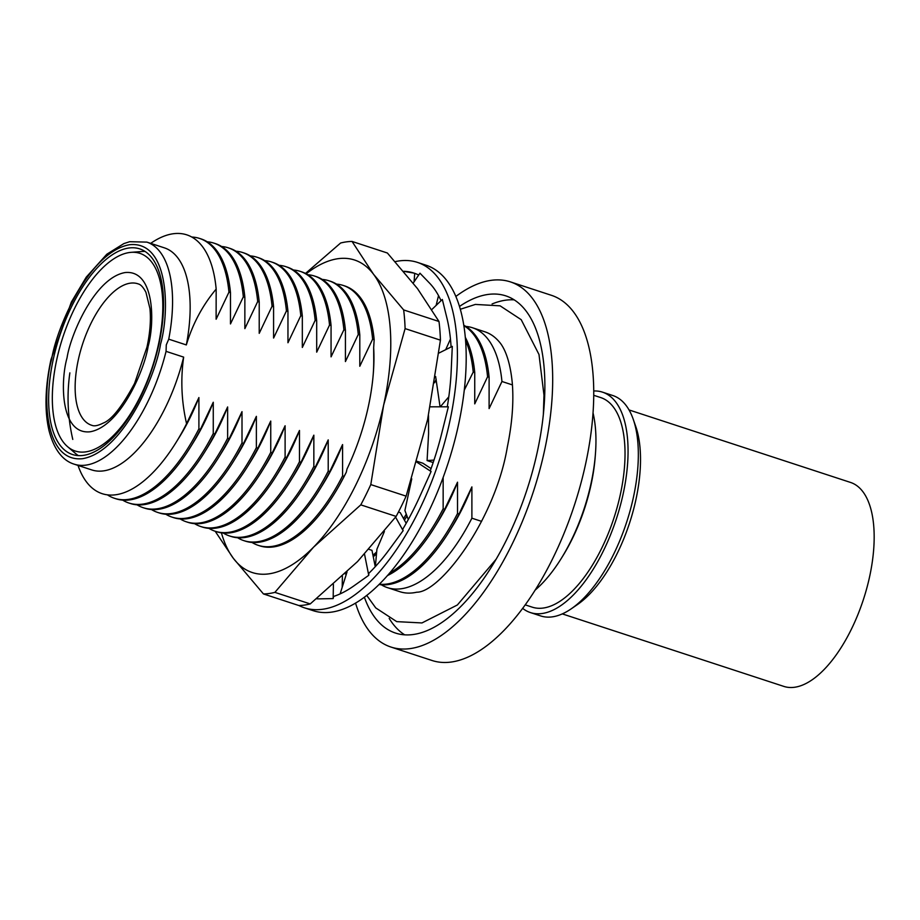 <?xml version="1.0" encoding="UTF-8"?>
<svg xmlns="http://www.w3.org/2000/svg" width="920" height="920" viewBox="0 0 920 920"><rect width="100%" height="100%" fill="white"/><g stroke="black" fill="none" stroke-linecap="round" stroke-linejoin="round"><path stroke-width="1.38" d="M298.908 605.509A181.711 82.363 -71.9 0 0 304.347 607.786A181.711 82.363 -71.9 0 0 447.051 433.285A181.711 82.363 -71.9 0 0 417.392 262.373A181.711 82.363 -71.9 0 0 395.197 261.636M304.347 607.786L313.145 610.661A181.711 82.363 -71.9 0 0 455.848 436.172A181.711 82.363 -71.9 0 0 426.19 265.259L417.392 262.373M428.501 415.472L428.582 433.676L427.087 460.563L433.171 462.553M451.087 346.99A170.464 77.268 108.1 0 0 446.924 318.078L442.324 299.46L431.882 309.476M447.281 406.801A170.464 77.268 108.1 0 0 451.191 370.852L452.295 346.38L438.909 353.073M316.572 598.77A170.464 77.268 108.1 0 0 320.022 598.851L333.155 598.586L333.638 596.424A170.464 77.268 108.1 0 0 354.073 585.741L368.747 575.31L368.77 573.378A170.464 77.268 108.1 0 0 389.16 549.7L403.132 530.691L402.695 529.276A170.464 77.268 108.1 0 0 419.934 496.202L431.089 471.523L430.261 470.833A170.464 77.268 108.1 0 0 441.715 433.4L448.35 406.801L430.284 406.824M414.08 273.125L403.592 271.308A170.464 77.268 108.1 0 1 413.897 273.067A170.464 77.268 108.1 0 1 418.703 275.045M441.036 300.702A170.464 77.268 108.1 0 0 429.548 283.13L419.957 273.194L413.218 283.084M450.455 339.066L445.683 349.692M438.518 295.608L436.126 305.405M414.69 273.332L414.092 281.808M333.155 598.586L333.408 584.418M368.747 575.31L364.538 554.254M340.124 593.894L347.035 571.895M342.401 576.265L342.205 587.27M403.132 530.691L395.577 517.166M384.41 531.449L376.912 549.217L375.372 566.57M369.023 549.378L371.979 550.344L375.245 566.697M431.089 471.523L416.783 462.104M411.757 478.848L404.903 510.485L408.284 519.547M398.44 512.037L400.223 512.612L406.191 523.296M433.987 460.08L427.087 460.563M417.013 461.299L422.924 463.231L431.066 468.591M435.631 376.51L439.955 406.077M440.289 406.812L448.799 396.83M168.739 339.169A116.817 52.946 -71.9 0 0 146.843 242.109L164.427 247.871A116.817 52.946 -71.9 0 1 186.334 344.931L168.739 339.169L166.278 344.897L166.06 351.359L183.655 357.121A116.817 52.946 -71.9 0 1 91.758 469.924L74.163 464.163A116.817 52.946 -71.9 0 0 166.06 351.359M512.428 384.916L501.952 381.489A136.724 61.973 -71.9 0 0 472.546 327.773L484.897 331.809A136.724 61.973 108.1 0 1 498.847 341.412C502.676 345.494 509.806 356.58 512.325 383.525C513.797 402.419 512.141 423.579 507.345 446.993C495.224 519.903 440.162 592.56 416.772 592.204A136.724 61.973 108.1 0 1 399.843 591.686L387.492 587.65A136.724 61.973 -71.9 0 0 471.891 518.19L471.891 486.898A123.59 56.028 -71.9 0 1 452.295 526.573L448.925 532.013A136.724 61.973 108.1 0 1 378.994 584.499M56.844 359.191A103.995 47.139 108.1 0 1 131.065 252.344A103.995 47.139 108.1 0 1 158.297 345.161A103.995 47.139 108.1 0 1 67.493 446.591A103.995 47.139 108.1 0 1 56.844 359.191M131.065 252.344L141.726 251.516A108.169 49.024 108.1 0 1 145.095 251.47M198.904 428.846L200.433 429.353A136.724 61.973 108.1 0 1 190.302 447.373A136.724 61.973 108.1 0 1 129.754 499.905A136.724 61.973 108.1 0 1 116.035 498.801L114.505 498.306A136.724 61.973 -71.9 0 0 198.904 428.846L198.904 397.555L186.576 423.683C181.481 401.637 180.504 379.442 183.655 357.121M213.267 433.55L214.797 434.056A136.724 61.973 108.1 0 1 204.665 452.076A136.724 61.973 108.1 0 1 144.118 504.608A136.724 61.973 108.1 0 1 130.398 503.504L128.869 503.01A136.724 61.973 -71.9 0 0 213.267 433.55L213.267 402.258A123.59 56.028 -71.9 0 1 193.671 441.933L190.302 447.373M256.37 447.66L257.899 448.155A136.724 61.973 108.1 0 1 247.767 466.187A136.724 61.973 108.1 0 1 187.22 518.707A136.724 61.973 108.1 0 1 173.5 517.615L171.982 517.109A136.724 61.973 -71.9 0 0 256.37 447.66L256.37 416.357A123.59 56.028 -71.9 0 1 236.773 456.044L233.404 461.483A136.724 61.973 108.1 0 1 159.137 512.911L157.607 512.405A136.724 61.973 -71.9 0 0 242.006 442.957L242.006 411.654A123.59 56.028 -71.9 0 1 222.41 451.341L219.04 456.78A136.724 61.973 108.1 0 1 144.773 508.208L143.244 507.713A136.724 61.973 -71.9 0 0 227.631 438.253L227.631 406.962A123.59 56.028 -71.9 0 1 208.035 446.637L204.665 452.076M328.21 471.166L329.74 471.672A136.724 61.973 108.1 0 1 319.608 489.693A136.724 61.973 108.1 0 1 259.06 542.225A136.724 61.973 108.1 0 1 245.341 541.121L243.823 540.626A136.724 61.973 -71.9 0 0 328.21 471.166L328.21 439.875A123.59 56.028 -71.9 0 1 308.614 479.55L305.244 484.989A136.724 61.973 108.1 0 1 230.977 536.417L229.448 535.923A136.724 61.973 -71.9 0 0 313.846 466.463L313.846 435.171A123.59 56.028 -71.9 0 1 294.25 474.858L290.869 480.286A136.724 61.973 108.1 0 1 216.614 531.726L215.084 531.219A136.724 61.973 -71.9 0 0 299.471 461.759L299.471 430.468A123.59 56.028 -71.9 0 1 279.875 470.154L276.506 475.582A136.724 61.973 108.1 0 1 202.239 527.022L200.709 526.516A136.724 61.973 -71.9 0 0 285.108 457.067L285.108 425.764A123.59 56.028 -71.9 0 1 265.512 465.451L262.142 470.879A136.724 61.973 108.1 0 1 187.875 522.318L186.346 521.812A136.724 61.973 -71.9 0 0 270.744 452.364L270.744 421.061A123.59 56.028 -71.9 0 1 251.148 460.747L247.767 466.187M342.585 475.87L344.103 476.376A136.724 61.973 108.1 0 1 333.983 494.397A136.724 61.973 108.1 0 1 273.424 546.928A136.724 61.973 108.1 0 1 259.716 545.824L258.186 545.33A136.724 61.973 -71.9 0 0 342.585 475.87L342.573 444.578A123.59 56.028 -71.9 0 1 322.989 484.253L319.608 489.693M158.861 344.402A108.169 49.024 108.1 0 1 72.461 454.503A108.169 49.024 108.1 0 1 53.348 358.995A108.169 49.024 108.1 0 1 139.748 248.894A108.169 49.024 108.1 0 1 158.861 344.402M78.292 455.584A108.169 49.024 108.1 0 1 75.601 453.56L67.493 446.591M593.043 412.965A115.954 52.555 108.1 0 1 595.424 454.066A115.954 52.555 108.1 0 1 590.904 484.023A115.954 52.555 108.1 0 1 561.269 558.44A115.954 52.555 108.1 0 1 535.049 590.18M595.424 454.066L595.206 456.849A110.239 49.968 108.1 0 1 590.916 485.323A110.239 49.968 108.1 0 1 562.741 556.071L561.269 558.44M525.17 604.842L532.174 607.143A110.239 49.968 -71.9 0 0 620.241 494.925A110.239 49.968 -71.9 0 0 600.76 397.589L593.756 395.301M593.756 390.977A115.954 52.555 108.1 0 1 602.531 392.161L612.789 395.519A115.954 52.555 108.1 0 1 633.19 419.152A115.954 52.555 108.1 0 1 633.282 497.904A115.954 52.555 108.1 0 1 571.078 608.925A115.954 52.555 108.1 0 1 540.661 615.928L530.403 612.57A115.954 52.555 108.1 0 1 522.617 608.338M602.531 392.161A115.954 52.555 108.1 0 1 623.024 494.534A115.954 52.555 108.1 0 1 530.403 612.57M571.078 608.925L577.277 604.681A109.031 49.415 -71.9 0 0 635.778 500.284A109.031 49.415 -71.9 0 0 635.674 426.236L633.19 419.152M390.885 647.024L431.94 660.468A192.096 87.078 -71.9 0 0 585.396 464.933A192.096 87.078 -71.9 0 0 551.448 295.32L510.393 281.888A192.096 87.078 108.1 0 1 544.341 451.49A192.096 87.078 108.1 0 1 390.885 647.024A192.096 87.078 108.1 0 1 355.534 603.06M455.883 296.435A192.096 87.078 108.1 0 1 510.393 281.888M459.517 306.429A177.387 80.408 108.1 0 1 505.816 295.872A177.387 80.408 108.1 0 1 537.165 452.49A177.387 80.408 108.1 0 1 395.462 633.052A177.387 80.408 108.1 0 1 364.366 597.16M404.627 634.811A177.387 80.408 108.1 0 1 389.183 618.389M562.292 613.893L783.794 686.389A107.295 48.633 -71.9 0 0 869.17 578.68A107.295 48.633 -71.9 0 0 850.54 482.436L629.038 409.94M472.546 327.773A136.724 61.973 -71.9 0 0 465.876 326.439M501.952 381.489L489.106 408.584L489.106 377.28A136.724 61.973 108.1 0 0 463.829 325.289M489.106 377.28L487.577 376.786A136.724 61.973 -71.9 0 0 463.887 325.668M487.577 376.786L474.743 403.88L474.743 372.577A136.724 61.973 108.1 0 0 465.336 337.398M474.743 372.577L473.213 372.082A136.724 61.973 -71.9 0 0 465.6 340.561M473.213 372.082L464.289 390.126M436.172 379.362L434.631 382.777M374.164 339.664L372.634 339.158A136.724 61.973 -71.9 0 0 343.24 285.453L344.77 285.947A136.724 61.973 108.1 0 1 374.164 339.664L373.669 347.737A132.71 60.157 108.1 0 1 373.336 373.037A132.71 60.157 108.1 0 1 346.99 469.073L346.311 472.178A134.285 60.869 108.1 0 1 334.604 493.384L333.983 494.397M343.24 285.453A136.724 61.973 -71.9 0 0 336.559 284.119M372.634 339.158L359.8 366.252L359.8 334.96A136.724 61.973 108.1 0 0 330.395 281.244L328.865 280.749A136.724 61.973 -71.9 0 0 322.195 279.415M359.8 334.96L358.271 334.466A136.724 61.973 -71.9 0 0 328.865 280.749M358.271 334.466L345.425 361.56L345.425 330.257A136.724 61.973 108.1 0 0 316.031 276.54L314.502 276.046A136.724 61.973 -71.9 0 0 307.832 274.723M345.425 330.257L343.896 329.762A136.724 61.973 -71.9 0 0 314.502 276.046M343.896 329.762L331.062 356.856L331.062 325.553A136.724 61.973 108.1 0 0 301.656 271.848L300.138 271.342A136.724 61.973 -71.9 0 0 293.457 270.02M331.062 325.553L329.532 325.059A136.724 61.973 -71.9 0 0 300.138 271.342M329.532 325.059L316.698 352.153L316.687 320.85A136.724 61.973 108.1 0 0 287.293 267.145L285.763 266.639A136.724 61.973 -71.9 0 0 279.093 265.316M316.687 320.85L315.169 320.355A136.724 61.973 -71.9 0 0 285.763 266.639M315.169 320.355L302.323 347.449L302.323 316.147A136.724 61.973 108.1 0 0 272.93 262.441L271.4 261.935A136.724 61.973 -71.9 0 0 264.73 260.613M302.323 316.147L300.794 315.652A136.724 61.973 -71.9 0 0 271.4 261.935M300.794 315.652L287.96 342.746L287.96 311.454A136.724 61.973 108.1 0 0 258.555 257.738L257.025 257.232A136.724 61.973 -71.9 0 0 250.355 255.909M287.96 311.454L286.43 310.948A136.724 61.973 -71.9 0 0 257.025 257.232M286.43 310.948L273.585 338.042L273.585 306.751A136.724 61.973 108.1 0 0 244.191 253.034L242.661 252.528A136.724 61.973 -71.9 0 0 235.992 251.206M273.585 306.751L272.067 306.245A136.724 61.973 -71.9 0 0 242.661 252.528M272.067 306.245L259.221 333.339L259.221 302.047A136.724 61.973 108.1 0 0 229.816 248.331L228.298 247.836A136.724 61.973 -71.9 0 0 221.617 246.502M259.221 302.047L257.692 301.541A136.724 61.973 -71.9 0 0 228.298 247.836M257.692 301.541L244.858 328.635L244.858 297.344A136.724 61.973 108.1 0 0 215.452 243.627L213.923 243.133A136.724 61.973 -71.9 0 0 207.253 241.799M244.858 297.344L243.328 296.838A136.724 61.973 -71.9 0 0 213.923 243.133M243.328 296.838L230.483 323.932L230.483 292.64A136.724 61.973 108.1 0 0 201.089 238.924L199.559 238.429A136.724 61.973 -71.9 0 0 191.785 237.038M230.483 292.64L228.953 292.146A136.724 61.973 -71.9 0 0 199.559 238.429M228.953 292.146L216.119 319.228L216.165 289.087A136.148 61.709 -71.9 0 0 151.11 243.075L150.684 243.374M186.334 344.931C192.671 323.863 202.618 305.256 216.165 289.087M69.862 372.864C66.711 394.967 67.677 417.162 72.783 439.426M78.016 465.416L78.188 465.911A136.148 61.709 -71.9 0 0 176.077 442.428A136.148 61.709 -71.9 0 0 186.576 423.683M176.077 442.428L179.308 437.23A123.59 56.028 -71.9 0 0 198.904 397.555M107.41 494.833A136.724 61.973 -71.9 0 0 114.505 498.306M200.433 429.353L213.267 402.258M122.705 500.135A136.724 61.973 -71.9 0 0 128.869 503.01M214.797 434.056L227.631 406.962M137.08 504.838A136.724 61.973 -71.9 0 0 143.244 507.713M227.631 438.253L229.16 438.748A136.724 61.973 108.1 0 1 219.04 456.78M229.16 438.748L242.006 411.654M151.443 509.53A136.724 61.973 -71.9 0 0 157.607 512.405M242.006 442.957L243.535 443.451A136.724 61.973 108.1 0 1 233.404 461.483M243.535 443.451L256.37 416.357M165.807 514.234A136.724 61.973 -71.9 0 0 171.982 517.109M257.899 448.155L270.744 421.061M180.182 518.938A136.724 61.973 -71.9 0 0 186.346 521.812M270.744 452.364L272.262 452.858A136.724 61.973 108.1 0 1 262.142 470.879M272.262 452.858L285.108 425.764M194.545 523.641A136.724 61.973 -71.9 0 0 200.709 526.516M285.108 457.067L286.637 457.562A136.724 61.973 108.1 0 1 276.506 475.582M286.637 457.562L299.471 430.468M208.92 528.344A136.724 61.973 -71.9 0 0 215.084 531.219M299.471 461.759L301.001 462.265A136.724 61.973 108.1 0 1 290.869 480.286M301.001 462.265L313.846 435.171M223.284 533.048A136.724 61.973 -71.9 0 0 229.448 535.923M313.846 466.463L315.376 466.969A136.724 61.973 108.1 0 1 305.244 484.989M315.376 466.969L328.21 439.875M237.647 537.751A136.724 61.973 -71.9 0 0 243.823 540.626M329.74 471.672L342.573 444.578M252.022 542.455A136.724 61.973 -71.9 0 0 258.186 545.33M344.103 476.376L346.311 472.178M372.945 555.197A136.724 61.973 -71.9 0 0 376.671 551.919M403.558 518.581A136.724 61.973 -71.9 0 0 406.272 514.153M406.973 516.028A136.724 61.973 108.1 0 1 405.823 517.903A136.724 61.973 108.1 0 1 404.421 520.134M376.487 553.966A136.724 61.973 108.1 0 1 373.255 556.715M346.322 574.172A136.724 61.973 108.1 0 1 345.92 574.045L345.069 573.758A136.724 61.973 -71.9 0 0 346.346 574.103M442.405 479.4A123.59 56.028 -71.9 0 0 443.152 477.491L443.152 508.783A136.724 61.973 -71.9 0 1 389.459 573.217M442.761 478.434L443.152 477.491M443.152 508.783L444.682 509.289A136.724 61.973 108.1 0 1 434.55 527.309A136.724 61.973 108.1 0 1 387.377 575.621M434.55 527.309L437.931 521.87A123.59 56.028 -71.9 0 0 457.527 482.195L457.527 513.486A136.724 61.973 -71.9 0 1 379.27 584.223M444.682 509.289L457.527 482.195M457.527 513.486L459.046 513.992A136.724 61.973 108.1 0 1 448.925 532.013M459.046 513.992L471.891 486.898M381.328 584.775A136.724 61.973 -71.9 0 0 387.492 587.65M481.608 521.375L471.891 518.19M373.244 374.175A128.064 58.052 -71.9 0 0 373.738 358.478L373.669 347.737M357.512 561.591L310.235 603.922A183.448 83.156 108.1 0 1 298.793 605.509L263.453 593.94A183.448 83.156 108.1 0 0 274.896 592.365L313.524 547.193L360.789 504.861L396.14 516.419L357.512 561.591M305.509 273.424L340.607 243.018A183.448 83.156 108.1 0 1 352.049 241.442L387.389 253.011L417.519 288.661L438.989 321.494L403.65 309.925A183.448 83.156 108.1 0 1 405.099 328.601L440.438 340.17L427.604 419.577L406.134 496.156A183.448 83.156 108.1 0 1 396.14 516.419M440.438 340.17A183.448 83.156 -71.9 0 0 438.989 321.494M403.65 309.925L373.531 274.263L352.049 241.442M406.134 496.156L370.794 484.587A183.448 83.156 108.1 0 1 360.789 504.861M370.794 484.587L383.628 405.179L405.099 328.601M310.235 603.922L274.896 592.365M215.177 531.254L233.323 558.29L263.453 593.94M221.421 532.841A164.415 74.52 -71.9 0 0 233.323 558.29A164.415 74.52 -71.9 0 0 313.524 547.193A164.415 74.52 -71.9 0 0 383.628 405.179A164.415 74.52 -71.9 0 0 373.531 274.263A164.415 74.52 -71.9 0 0 306.21 273.78M492.085 303.968A177.387 80.408 108.1 0 1 514.245 299.862M92.034 425.385A74.416 33.729 108.1 0 1 78.373 359.524A74.416 33.729 108.1 0 1 138.322 283.946C140.829 284.556 143.382 287.373 145.958 292.376L149.937 308.545C151.064 319.861 150.075 332.718 146.97 347.116L134.596 383.398C122.003 406.766 111.538 420.003 103.178 423.096C98.129 425.615 94.415 426.385 92.034 425.385M67.056 357.788C60.306 381.294 60.317 434.849 90.068 431.791C120.301 426.558 144.601 369.633 148.085 346.575C154.836 323.058 154.824 269.502 125.074 272.561C94.852 277.805 70.541 334.719 67.056 357.788M160.552 344.16C155.859 375.153 123.199 451.651 82.581 458.689C42.607 462.794 42.584 390.827 51.658 359.225C56.35 328.244 89.01 251.746 129.628 244.708C169.602 240.591 169.625 312.57 160.552 344.16M146.843 242.109L129.674 241.707L123.843 243.605L106.835 254.207L86.261 277.127L71.334 302.105L50.979 359.559C45.08 386.917 44.436 410.607 49.036 430.64C54.751 452.571 64.883 461.345 74.163 464.163M366.712 595.366L375.739 607.901L396.738 621.632L421.958 622.943L457.378 604.981L496.018 559.348M460.345 309.258L475.364 304.428L500.1 305.831L521.203 319.677L538.993 354.51L543.984 395.174L543.341 414.759M406.973 516.039L405.823 517.903"/></g></svg>
